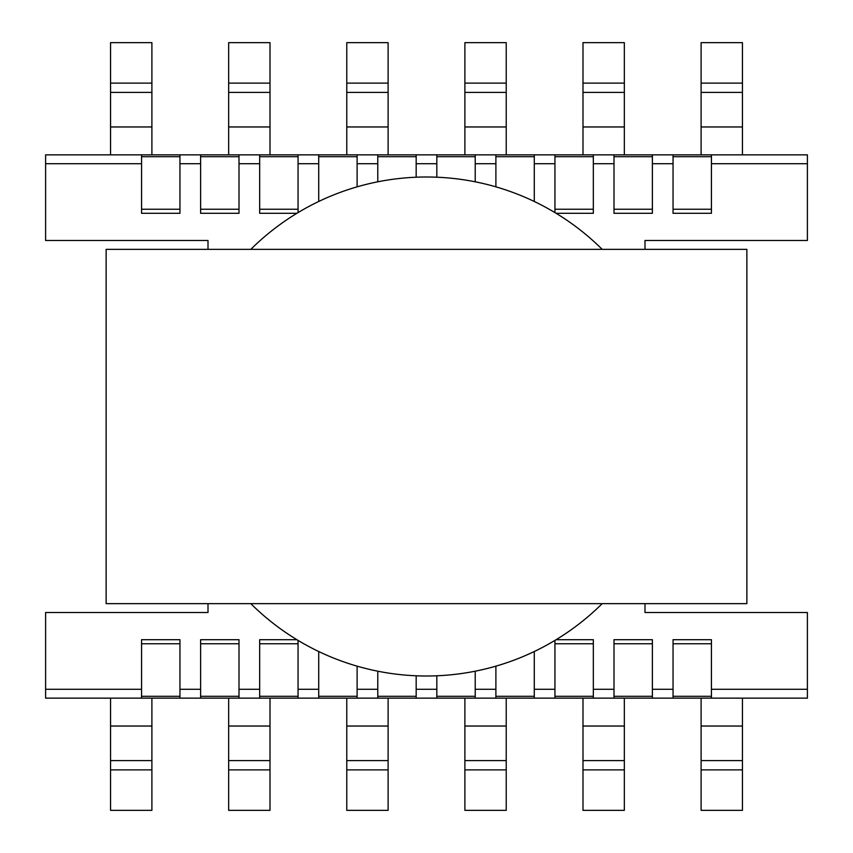 <?xml version="1.0" encoding="UTF-8"?>
<svg xmlns="http://www.w3.org/2000/svg" width="853" height="853" viewBox="0 0 853 853"><rect width="100%" height="100%" fill="white"/><g stroke="black" fill="none" stroke-linecap="round" stroke-linejoin="round"><path stroke-width="1.28" d="M416.168 689.288L416.168 675.789L416.168 689.288L436.832 689.288L436.832 675.789L436.832 698.149L416.168 698.149L416.168 689.288L436.832 689.288L436.832 698.149L416.168 698.149L416.168 689.288M652.385 154.851L377.783 154.851L377.783 181.796L377.783 163.712L357.108 163.712L357.108 186.839L357.108 154.851L416.168 154.851L416.168 177.211L416.168 154.851L436.832 154.851L436.832 163.712L416.168 163.712L436.832 163.712L436.832 177.211L436.832 154.851L475.217 154.851L475.217 163.712L475.217 154.851L495.892 154.851L495.892 186.839L495.892 163.712L475.217 163.712L475.217 181.796L475.217 163.712L495.892 163.712L495.892 154.851L534.277 154.851L534.277 163.712L534.277 154.851L554.94 154.851L554.94 212.6L554.94 163.712L534.277 163.712L534.277 201.479L534.277 163.712L554.94 163.712L554.94 154.851L593.325 154.851L593.325 163.712L593.325 154.851L614 154.851L614 213.303L652.385 213.303L652.385 154.851L614 154.851L614 163.712L593.325 163.712L593.325 213.303L593.325 163.712L614 163.712L614 213.303L652.385 213.303L652.385 154.851L673.049 154.851L673.049 213.303L711.434 213.303L711.434 154.851L652.385 154.851M45.604 698.149L416.168 698.149L377.783 698.149L377.783 689.288L377.783 698.149L357.108 698.149L357.108 689.288L377.783 689.288L377.783 671.204L377.783 689.288L357.108 689.288L357.108 666.161L357.108 698.149L318.723 698.149L318.723 689.288L318.723 698.149L298.06 698.149L298.06 640.4L298.06 689.288L318.723 689.288L318.723 651.521L318.723 689.288L298.06 689.288L298.06 698.149L259.675 698.149L259.675 689.288L259.675 698.149L239 698.149L239 639.697L200.615 639.697L200.615 698.149L239 698.149L239 689.288L259.675 689.288L259.675 639.697L259.675 689.288L239 689.288L239 639.697L200.615 639.697L200.615 698.149L179.951 698.149L179.951 639.697L141.566 639.697L141.566 698.149L179.951 698.149L179.951 689.288L200.615 689.288L179.951 689.288L179.951 639.697L141.566 639.697L141.566 698.149L45.604 698.149L45.604 689.288L141.566 689.288L45.604 689.288L45.604 612.518L45.604 698.149M318.723 201.479L318.723 163.712L298.06 163.712L298.06 212.6L298.06 154.851L377.783 154.851L377.783 163.712L357.108 163.712L357.108 154.851L318.723 154.851L318.723 201.479M259.675 213.303L259.675 163.712L239 163.712L239 213.303L200.615 213.303L200.615 163.712L179.951 163.712L179.951 213.303L141.566 213.303L141.566 163.712L45.604 163.712L45.604 154.851L318.723 154.851L318.723 163.712L298.06 163.712L298.06 154.851L259.675 154.851L259.675 213.303L296.887 213.303L259.675 213.303M45.604 240.482L45.604 163.712L141.566 163.712L141.566 154.851L200.615 154.851L200.615 213.303L239 213.303L239 154.851L259.675 154.851L259.675 163.712L239 163.712L239 154.851L200.615 154.851L200.615 163.712L179.951 163.712L179.951 154.851L179.951 213.303L141.566 213.303L141.566 154.851L45.604 154.851L45.604 240.482L208.004 240.482L208.004 249.343L208.004 240.482L45.604 240.482M208.004 612.518L208.004 603.657L208.004 612.518L45.604 612.518L208.004 612.518M807.396 154.851L807.396 163.712L711.434 163.712L711.434 154.851L673.049 154.851L673.049 163.712L652.385 163.712L673.049 163.712L673.049 213.303L711.434 213.303L711.434 163.712L807.396 163.712L807.396 240.482L644.996 240.482L644.996 249.343L644.996 240.482L807.396 240.482L807.396 154.851L711.434 154.851L807.396 154.851M475.217 671.204L475.217 689.288L495.892 689.288L495.892 666.161L495.892 698.149L436.832 698.149L475.217 698.149L475.217 671.204M534.277 651.521L534.277 689.288L554.94 689.288L554.94 640.4L554.94 698.149L475.217 698.149L475.217 689.288L495.892 689.288L495.892 698.149L534.277 698.149L534.277 651.521M593.325 639.697L593.325 689.288L614 689.288L614 639.697L652.385 639.697L652.385 689.288L673.049 689.288L673.049 639.697L711.434 639.697L711.434 689.288L807.396 689.288L807.396 698.149L534.277 698.149L534.277 689.288L554.94 689.288L554.94 698.149L593.325 698.149L593.325 639.697L556.113 639.697L593.325 639.697M807.396 612.518L807.396 689.288L711.434 689.288L711.434 698.149L652.385 698.149L652.385 639.697L614 639.697L614 698.149L593.325 698.149L593.325 689.288L614 689.288L614 698.149L652.385 698.149L652.385 689.288L673.049 689.288L673.049 698.149L673.049 639.697L711.434 639.697L711.434 698.149L807.396 698.149L807.396 612.518L644.996 612.518L644.996 603.657L644.996 612.518L807.396 612.518M742.441 42.65L701.102 42.65L701.102 83.114L701.102 42.65L742.441 42.65L742.441 83.114L742.441 42.65M742.441 92.401L742.441 83.114L701.102 83.114L701.102 92.401L701.102 83.114L742.441 83.114L742.441 92.401L701.102 92.401L701.102 126.958L701.102 92.401L742.441 92.401L742.441 126.958L742.441 92.401M742.441 154.851L742.441 126.958L701.102 126.958L701.102 154.851L701.102 126.958L742.441 126.958L742.441 154.851M624.332 42.65L582.994 42.65L582.994 83.114L582.994 42.65L624.332 42.65L624.332 83.114L624.332 42.65M582.994 154.851L582.994 83.114L582.994 154.851M624.332 154.851L624.332 83.114L582.994 83.114L624.332 83.114L624.332 92.401L582.994 92.401L624.332 92.401L624.332 126.958L582.994 126.958L624.332 126.958L624.332 154.851M506.224 42.65L464.885 42.65L464.885 83.114L464.885 42.65L506.224 42.65L506.224 83.114L506.224 42.65M464.885 154.851L464.885 83.114L464.885 154.851M506.224 154.851L506.224 83.114L464.885 83.114L506.224 83.114L506.224 92.401L464.885 92.401L506.224 92.401L506.224 126.958L464.885 126.958L506.224 126.958L506.224 154.851M346.776 42.65L388.115 42.65L388.115 83.114L388.115 42.65L346.776 42.65L346.776 83.114L346.776 42.65M388.115 154.851L388.115 83.114L388.115 154.851M346.776 154.851L346.776 83.114L388.115 83.114L346.776 83.114L346.776 92.401L388.115 92.401L346.776 92.401L346.776 126.958L388.115 126.958L346.776 126.958L346.776 154.851M228.668 42.65L270.006 42.65L270.006 83.114L270.006 42.65L228.668 42.65L228.668 83.114L228.668 42.65M270.006 154.851L270.006 83.114L270.006 154.851M228.668 154.851L228.668 83.114L270.006 83.114L228.668 83.114L228.668 92.401L270.006 92.401L228.668 92.401L228.668 126.958L270.006 126.958L228.668 126.958L228.668 154.851M110.559 42.65L151.898 42.65L151.898 83.114L151.898 42.65L110.559 42.65L110.559 83.114L110.559 42.65M110.559 154.851L110.559 83.114L151.898 83.114L151.898 92.401L151.898 83.114L110.559 83.114L110.559 92.401L151.898 92.401L151.898 126.958L151.898 92.401L110.559 92.401L110.559 126.958L151.898 126.958L151.898 154.851L151.898 126.958L110.559 126.958L110.559 154.851M701.102 810.35L742.441 810.35L742.441 698.149L742.441 810.35L701.102 810.35L701.102 698.149L701.102 726.042L742.441 726.042L701.102 726.042L701.102 760.599L742.441 760.599L701.102 760.599L701.102 769.886L742.441 769.886L701.102 769.886L701.102 810.35M582.994 810.35L624.332 810.35L624.332 698.149L624.332 810.35L582.994 810.35L582.994 698.149L582.994 726.042L624.332 726.042L582.994 726.042L582.994 760.599L624.332 760.599L582.994 760.599L582.994 769.886L624.332 769.886L582.994 769.886L582.994 810.35M464.885 810.35L506.224 810.35L506.224 698.149L506.224 810.35L464.885 810.35L464.885 698.149L464.885 726.042L506.224 726.042L464.885 726.042L464.885 760.599L506.224 760.599L464.885 760.599L464.885 769.886L506.224 769.886L464.885 769.886L464.885 810.35M388.115 810.35L346.776 810.35L346.776 698.149L346.776 810.35L388.115 810.35L388.115 698.149L388.115 726.042L346.776 726.042L388.115 726.042L388.115 760.599L346.776 760.599L388.115 760.599L388.115 769.886L346.776 769.886L388.115 769.886L388.115 810.35M270.006 810.35L228.668 810.35L228.668 698.149L228.668 810.35L270.006 810.35L270.006 698.149L270.006 726.042L228.668 726.042L270.006 726.042L270.006 760.599L228.668 760.599L270.006 760.599L270.006 769.886L228.668 769.886L270.006 769.886L270.006 810.35M151.898 810.35L110.559 810.35L110.559 698.149L110.559 810.35L151.898 810.35L151.898 698.149L151.898 726.042L110.559 726.042L151.898 726.042L151.898 760.599L110.559 760.599L151.898 760.599L151.898 769.886L110.559 769.886L151.898 769.886L151.898 810.35M602.186 603.657A249.502 249.502 0 0 1 250.814 603.657A249.502 249.502 0 0 0 602.186 603.657M250.814 249.343A249.502 249.502 0 0 1 602.186 249.343A249.502 249.502 0 0 0 250.814 249.343M106.135 249.343L746.865 249.343L746.865 603.657L106.135 603.657L106.135 249.343M652.385 156.696L614 156.696L652.385 156.696M296.887 639.697L259.675 639.697L296.887 639.697M556.113 213.303L593.325 213.303L556.113 213.303M318.723 696.304L357.108 696.304L318.723 696.304M298.06 643.759L259.675 643.759L298.06 643.759M259.675 696.304L298.06 696.304L259.675 696.304M200.615 696.304L239 696.304L200.615 696.304M377.783 696.304L416.168 696.304L377.783 696.304M141.566 696.304L179.951 696.304L141.566 696.304M318.723 156.696L357.108 156.696L318.723 156.696M377.783 156.696L416.168 156.696L377.783 156.696M475.217 156.696L436.832 156.696L475.217 156.696M614 209.241L652.385 209.241L614 209.241M711.434 156.696L673.049 156.696L711.434 156.696M673.049 209.241L711.434 209.241L673.049 209.241M179.951 643.759L141.566 643.759L179.951 643.759M475.217 696.304L436.832 696.304L475.217 696.304M534.277 696.304L495.892 696.304L534.277 696.304M239 643.759L200.615 643.759L239 643.759M652.385 696.304L614 696.304L652.385 696.304M593.325 156.696L554.94 156.696L593.325 156.696M711.434 696.304L673.049 696.304L711.434 696.304M554.94 643.759L593.325 643.759L554.94 643.759M614 643.759L652.385 643.759L614 643.759M673.049 643.759L711.434 643.759L673.049 643.759M593.325 696.304L554.94 696.304L593.325 696.304M554.94 209.241L593.325 209.241L554.94 209.241M534.277 156.696L495.892 156.696L534.277 156.696M200.615 156.696L239 156.696L200.615 156.696M239 209.241L200.615 209.241L239 209.241M141.566 156.696L179.951 156.696L141.566 156.696M179.951 209.241L141.566 209.241L179.951 209.241M259.675 156.696L298.06 156.696L259.675 156.696M298.06 209.241L259.675 209.241L298.06 209.241"/></g></svg>
